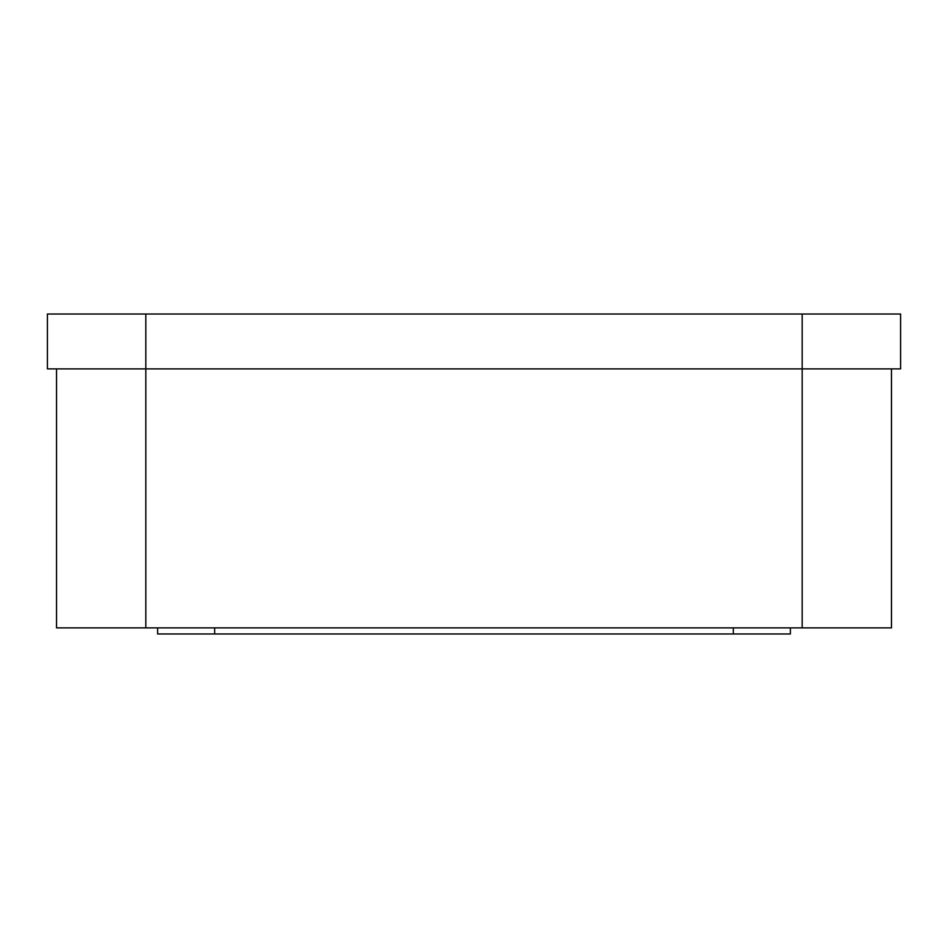 <?xml version="1.0" encoding="UTF-8"?>
<svg xmlns="http://www.w3.org/2000/svg" width="948" height="948" viewBox="0 0 948 948"><rect width="100%" height="100%" fill="white"/><g stroke="black" fill="none" stroke-linecap="round" stroke-linejoin="round"><path stroke-width="1.42" d="M891.464 368.879L891.464 627.884L56.536 627.884L56.536 368.879M145.826 627.884L145.826 368.879L47.4 368.879L47.4 314.025L802.174 314.025L802.174 368.879L900.6 368.879L900.6 314.025L802.174 314.025M145.826 314.025L145.826 368.879L802.174 368.879L802.174 627.884M157.605 627.884L157.605 633.975L790.395 633.975L790.395 627.884L790.395 633.975M214.686 633.975L214.686 627.884M733.314 627.884L733.314 633.975"/></g></svg>
